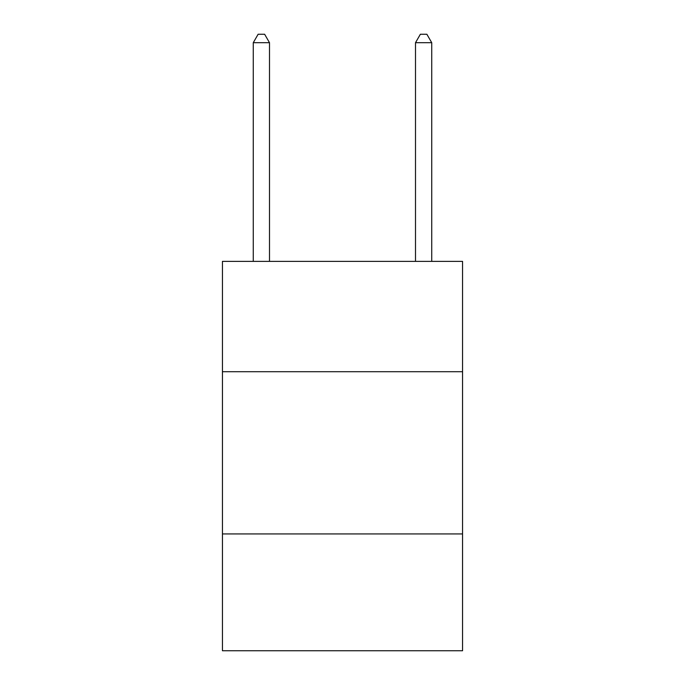 <?xml version="1.0" encoding="UTF-8"?>
<svg xmlns="http://www.w3.org/2000/svg" width="685" height="685" viewBox="0 0 685 685"><rect width="100%" height="100%" fill="white"/><g stroke="black" fill="none" stroke-linecap="round" stroke-linejoin="round"><path stroke-width="1.03" d="M462.555 371.707L462.555 261.379L222.445 261.379L222.445 371.707L462.555 371.707L462.555 650.75L222.445 650.75L222.445 371.707M462.555 533.94L222.445 533.94M269.496 261.379L269.496 42.684L253.27 42.684L253.27 261.379M253.27 42.684L258.134 34.25L264.624 34.25L269.496 42.684M431.73 261.379L431.73 42.684L415.504 42.684L415.504 261.379M415.504 42.684L420.376 34.25L426.866 34.25L431.73 42.684"/></g></svg>
